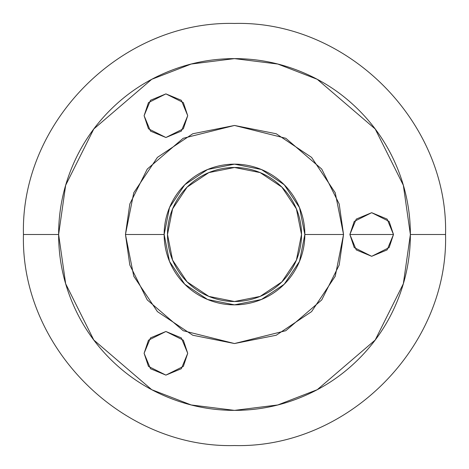 <?xml version="1.0" encoding="UTF-8"?>
<svg xmlns="http://www.w3.org/2000/svg" width="469" height="469" viewBox="0 0 469 469"><rect width="100%" height="100%" fill="white"/><g stroke="black" fill="none" stroke-linecap="round" stroke-linejoin="round"><path stroke-width="0.7" d="M167.492 234.5A67.008 67.008 0 0 1 234.5 167.492A67.008 67.008 0 0 1 301.508 234.5A67.008 67.008 0 0 1 234.5 301.508A67.008 67.008 0 0 1 167.492 234.5L172.592 260.143L187.119 281.881L208.857 296.408L234.5 301.508L260.143 296.408L281.881 281.881L296.408 260.143L301.508 234.5L296.408 208.857L281.881 187.119L260.143 172.592L234.5 167.492L208.857 172.592L187.119 187.119L172.592 208.857L167.492 234.5M58.625 234.5L23.45 234.5L58.625 234.5L65.66 185.255L93.8 128.975L151.733 79.314L191.205 64.036L234.5 58.625L277.795 64.036L317.267 79.314L375.2 128.975L403.34 185.255L410.375 234.5L445.55 234.5L410.375 234.5C410.375 211.179 405.914 188.743 396.985 167.198C388.062 145.648 375.352 126.63 358.861 110.139C342.37 93.648 323.352 80.938 301.801 72.015C280.257 63.086 257.821 58.625 234.5 58.625C211.179 58.625 188.743 63.086 167.198 72.015C145.648 80.938 126.63 93.648 110.139 110.139C93.648 126.63 80.938 145.648 72.015 167.198C63.086 188.743 58.625 211.179 58.625 234.5C58.625 257.821 63.086 280.257 72.015 301.801C80.938 323.352 93.648 342.37 110.139 358.861C126.63 375.352 145.648 388.062 167.198 396.985C188.743 405.914 211.179 410.375 234.5 410.375C257.821 410.375 280.257 405.914 301.801 396.985C323.352 388.062 342.37 375.352 358.861 358.861C375.352 342.37 388.062 323.352 396.985 301.801C405.914 280.257 410.375 257.821 410.375 234.5L403.34 283.745L375.2 340.025L317.267 389.686L277.795 404.964L234.5 410.375L191.205 404.964L151.733 389.686L93.8 340.025L65.66 283.745L58.625 234.5M387.101 249.918L371.683 256.309L356.264 249.918L349.874 234.5L354.236 221.415L371.683 212.692L389.129 221.415L393.491 234.5L387.101 249.918L393.491 234.5L349.874 234.5L393.491 234.5L389.129 247.585L371.683 256.309L354.236 247.585L349.874 234.5L356.264 219.082L371.683 212.692L387.101 219.082L393.491 234.5L387.107 219.082M165.909 93.888L181.327 100.278L187.717 115.696L183.356 128.782L165.909 137.505L148.462 128.782L144.1 115.696L150.49 100.278L165.909 93.888L150.49 100.278M181.327 368.722L165.909 375.112L150.49 368.722L144.1 353.304L148.462 340.218L165.909 331.495L183.356 340.218L187.717 353.304L181.327 368.722L187.717 353.304L183.356 366.389L165.909 375.112L148.462 366.389L144.1 353.304L150.49 337.885L165.909 331.495L181.327 337.885L187.717 353.304L181.333 337.885M125.458 234.5L164.15 234.5A70.35 70.35 0 0 1 234.5 164.15A70.35 70.35 0 0 1 304.85 234.5L343.543 234.5L339.181 265.032L321.734 299.926L285.814 330.715L234.5 343.543L183.186 330.715L147.266 299.926L129.819 265.032L125.458 234.5L133.759 192.771L157.396 157.396L192.771 133.759L234.5 125.458L276.229 133.759L311.604 157.396L335.241 192.771L343.543 234.5L335.241 276.229L311.604 311.604L276.229 335.241L234.5 343.543L192.771 335.241L157.396 311.604L133.759 276.229L125.458 234.5L129.819 203.968L147.266 169.075L183.186 138.285L234.5 125.458L285.814 138.285L321.734 169.075L339.181 203.968L343.543 234.5L304.85 234.5A70.35 70.35 0 0 1 234.5 304.85A70.35 70.35 0 0 1 164.15 234.5L169.502 261.421L184.757 284.243L207.579 299.498L234.5 304.85L261.421 299.498L284.243 284.243L299.498 261.421L304.85 234.5L299.498 207.579L284.243 184.757L261.421 169.502L234.5 164.15L207.579 169.502L184.757 184.757L169.502 207.579L164.15 234.5L125.458 234.5M187.717 115.696L181.327 131.115L165.909 137.505L150.49 131.115L144.1 115.696L148.462 102.611L165.909 93.888L183.356 102.611L187.717 115.696M23.45 234.5C20.53 121.758 121.706 20.536 234.5 23.45C347.283 20.536 448.464 121.741 445.55 234.5C448.47 347.242 347.295 448.464 234.5 445.55C121.717 448.464 20.536 347.259 23.45 234.5"/></g></svg>
